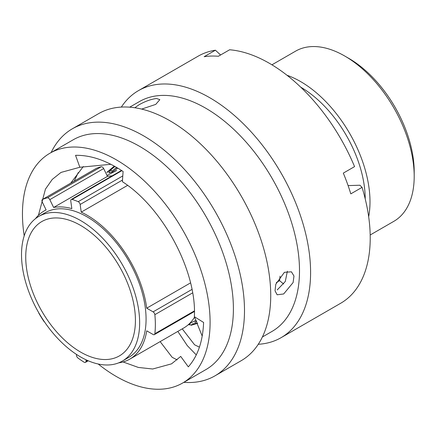 <?xml version="1.0" encoding="UTF-8"?>
<svg xmlns="http://www.w3.org/2000/svg" width="436" height="436" viewBox="0 0 436 436"><rect width="100%" height="100%" fill="white"/><g stroke="black" fill="none" stroke-linecap="round" stroke-linejoin="round"><path stroke-width="0.65" d="M76.507 354.43L76.464 354.969A2.502 1.444 -120 0 0 77.995 358.054A96.656 55.808 -120 0 0 84.126 362.212A2.502 1.444 -120 0 0 84.197 362.256A2.502 1.444 -120 0 0 85.451 362.381A2.502 1.444 -120 0 0 85.963 361.411L87.554 360.49M38.597 312.476A2.502 1.444 -120 0 0 39.038 313.544A96.656 55.808 -120 0 0 43.611 320.94A2.502 1.444 -120 0 0 44.488 321.893M348.745 58.337L344.729 56.015L348.745 58.337A92.568 53.443 60 0 1 414.2 171.708L414.2 176.346A98.247 56.724 -120 0 0 344.729 56.015L344.729 56.015A98.247 56.724 -120 0 0 295.603 51.148L271.939 64.811M370.186 234.988L393.85 221.325A98.247 56.724 -120 0 0 414.2 176.346M80.584 352.07A77.564 44.783 60 0 1 29.91 283.722A77.564 44.783 60 0 1 41.802 221.564A77.564 44.783 60 0 1 80.584 225.407A77.564 44.783 60 0 1 131.252 293.76A77.564 44.783 60 0 1 119.36 355.912A77.564 44.783 60 0 1 80.584 352.07M80.584 220.534A83.532 48.227 60 0 1 135.149 294.147A83.532 48.227 60 0 1 122.347 361.079A83.532 48.227 60 0 1 80.584 356.942A83.532 48.227 60 0 1 26.013 283.335A83.532 48.227 60 0 1 38.815 216.398A83.532 48.227 60 0 1 80.584 220.534M38.815 216.398L45.246 212.686A83.532 48.227 60 0 1 87.009 216.823A83.532 48.227 60 0 1 141.58 290.436A83.532 48.227 60 0 1 128.773 357.367L122.347 361.079M276.402 282.495A108.362 62.566 60 0 1 276.397 282.495L279.563 280.67L283.645 284.01M300.726 87.167A91.484 52.821 60 0 1 365.221 198.876M286.986 75.254A98.247 56.724 60 0 1 300.529 81.532A98.247 56.724 60 0 1 368.665 216.736M127.59 185.371L81.227 212.136A85.576 49.41 60 0 1 87.009 215.155A85.576 49.41 60 0 1 146.725 308.181L190.537 282.888M194.418 311.5L154.355 334.63A2.502 1.444 -120 0 1 153.101 334.505L146.725 330.826A85.576 49.41 60 0 1 129.797 359.139A85.576 49.41 60 0 1 118.685 362.85M194.581 317.103A85.576 49.41 60 0 1 183.638 328.052L129.797 359.139M35.452 218.681A85.576 49.41 60 0 1 44.221 210.915A85.576 49.41 60 0 1 46.118 209.918L42.308 202.086A2.502 1.444 -120 0 1 42.45 199.47A2.502 1.444 -120 0 1 42.548 199.421A96.656 55.808 -120 0 1 47.399 197.846L101.239 166.759A96.656 55.808 -120 0 0 96.389 168.334L42.548 199.421M101.239 166.759A2.502 1.444 60 0 1 103.659 168.563L49.818 199.644A2.502 1.444 -120 0 0 47.399 197.846M112.128 175.861A85.576 49.41 60 0 0 107.469 176.389L103.659 168.563M107.469 176.389L53.628 207.476A85.576 49.41 60 0 1 71.842 208.626L70.768 200.969A2.502 1.444 -120 0 1 71.259 199.459A2.502 1.444 -120 0 1 72.125 199.41A96.656 55.808 -120 0 1 78.186 201.672L122.789 175.921M86.088 359.825L85.963 361.411M154.355 334.63A2.502 1.444 -120 0 0 154.856 333.725A96.656 55.808 -120 0 0 154.856 314.672A2.502 1.444 -120 0 0 153.101 311.865L146.725 308.181M81.227 212.136L80.153 204.479A2.502 1.444 -120 0 0 78.186 201.672M53.628 207.476L49.818 199.644M107.812 172.116L114.308 166.111M114.33 166.121L108.112 171.773M107.022 175.468L116.69 170.487M117.802 168.116L112.145 172.111L108.951 172.869L110.973 169.697L114.968 166.476M114.265 166.089L106.798 172.449M197.508 323.022L195.813 323.577L194.87 322.013L196.745 321.397M116.657 167.44L111.785 171.326L110.973 169.697M116.93 167.598L114.875 168.792M191.066 325.294L197.039 323.479M195.813 323.577L192.222 323.888M196.162 320.198L190.597 323.016L188.897 324.847L192.418 324.776L197.622 323.272L192.113 324.842M283.667 293.962L293.101 282.561L293.978 276.037L291.433 271.813L284.403 272.32L275.792 284.245L275.034 290.823L277.143 294.78L283.667 293.962M287.368 271.176L285.286 281.498L277.203 289.94M141.656 109.087L155.734 104.395L159.843 99.653L156.606 98.503C150.981 99.195 145.052 101.337 138.811 104.918L134.844 107.757M98.214 364.016A132.686 76.605 -120 0 0 160.007 389.228A132.686 76.605 -120 0 0 182.619 383.037L205.923 369.581A132.686 76.605 -120 0 0 215.106 234.007A132.686 76.605 -120 0 0 95.855 133.579A132.686 76.605 -120 0 0 73.243 139.771L49.938 153.221A132.686 76.605 -120 0 0 24.209 235.827M182.619 383.037A132.686 76.605 -120 0 0 191.802 247.463A132.686 76.605 -120 0 0 72.55 147.036A132.686 76.605 -120 0 0 49.938 153.221M183.823 382.345A142.626 82.344 -120 0 0 190.646 382.503A142.626 82.344 -120 0 0 214.953 375.854A142.626 82.344 -120 0 0 224.829 230.115A142.626 82.344 -120 0 0 96.634 122.162A142.626 82.344 -120 0 0 72.327 128.811A142.626 82.344 -120 0 0 51.137 152.529M214.953 375.854L241.19 360.703A142.626 82.344 -120 0 0 251.065 214.964A142.626 82.344 -120 0 0 122.87 107.016A142.626 82.344 -120 0 0 98.563 113.665L72.327 128.811M262.379 336.99L272.02 331.425A132.686 76.605 -120 0 0 281.204 195.846A132.686 76.605 -120 0 0 161.952 95.419A132.686 76.605 -120 0 0 139.34 101.61L129.699 107.174M258.281 344.277A142.626 82.344 -120 0 0 281.051 337.693A142.626 82.344 -120 0 0 290.926 191.954A142.626 82.344 -120 0 0 162.732 84.001A142.626 82.344 -120 0 0 138.425 90.65A142.626 82.344 -120 0 0 121.339 107.082M281.051 337.693L340.68 303.265A142.626 82.344 -120 0 0 362.054 187.366L350.806 193.862A142.626 82.344 -120 0 0 343.312 173.114L354.566 166.617A142.626 82.344 -120 0 0 229.619 49.769L218.365 56.266A142.626 82.344 -120 0 0 211.106 56.07A142.626 82.344 -120 0 0 204.146 56.702L215.4 50.211A142.626 82.344 -120 0 0 198.053 56.228L138.425 90.65M199.421 347.154L194.598 344.811L182.248 328.858M177.12 359.896L172.138 357.275L160.148 341.617M123.077 361.956L138.326 367.434L152.704 369.003L171.539 363.847L180.706 356.414L188.319 366.85C197.737 356.234 202.833 341.437 203.607 322.455L194.374 316.716C196.919 271.334 162.971 207.667 122.38 181.681L123.099 171.468C106.351 160.399 90.497 155.025 75.542 155.33L79.853 167.261L61.018 172.416L52.26 179.414L45.453 189.104L38.428 215.324M70.719 183.147L83.32 166.53M79.853 167.261L110.897 164.312M280.059 276.151L279.563 280.67M194.374 316.716L202.2 336.123M215.4 50.211L220.589 54.985M348.097 185.6L359.896 185.235L362.054 187.366M74.24 181.114L78.246 172.569M196.276 354.904L187.306 345.65L177.828 331.409M122.494 180.035L80.153 204.479M121.895 170.672L72.125 199.41M153.101 311.865L191.976 289.422M154.856 333.725L194.401 310.895M192.614 292.878L154.856 314.672M44.221 210.915L46.08 209.841M88.219 360.779L85.451 362.381M96.291 168.383L42.45 199.47M121.53 170.432L71.259 199.459M188.897 324.847L188.63 324.406"/></g></svg>
